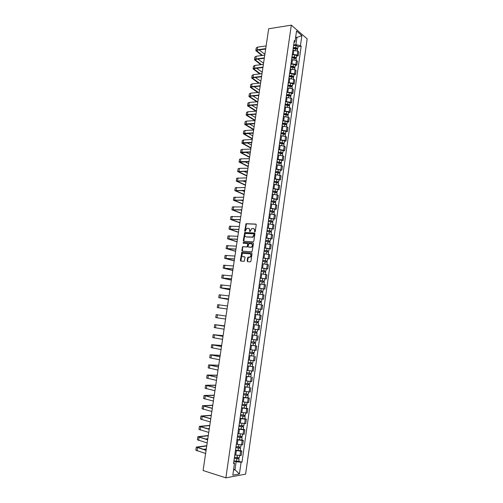 <?xml version="1.0" encoding="UTF-8"?>
<svg xmlns="http://www.w3.org/2000/svg" width="503" height="503" viewBox="0 0 503 503"><rect width="100%" height="100%" fill="white"/><g stroke="black" fill="none" stroke-linecap="round" stroke-linejoin="round"><path stroke-width="0.75" d="M254.807 231.971L255.241 231.543L256.234 224.753L255.794 224.093L246.074 223.709L244.672 230.996L245.118 231.43L246.847 228.337L248.293 228.255C249.299 228.431 249.765 229.135 249.683 230.374L249.557 231.248L250.01 231.688L251.745 228.582L253.216 228.5C254.229 228.67 254.7 229.381 254.625 230.626L254.807 231.971M247.155 260.963L247.595 261.654L250.287 261.881L250.915 261.277L252.022 253.663L251.582 252.978L241.83 252.305L240.333 260.391L240.761 261.076L244.213 261.296L245.068 257.511L244.634 256.826L243.043 256.7C241.559 255.87 241.515 254.769 242.918 253.399L249.809 253.751C251.311 254.568 251.362 255.675 249.966 257.064L248.01 257.159L247.633 257.712L247.155 260.963L247.74 261.667M225.866 477.85L203.086 470.525L268.677 28.759L291.319 25.15L225.866 477.85L245.602 474.14L307.176 38.857L291.319 25.15M253.204 241.849L253.833 241.239L254.933 233.675L254.493 233.002L244.766 232.531L243.257 240.579L243.685 241.251L253.204 241.849M253.481 243.653L251.99 251.802L242.226 251.148L241.798 250.469L242.66 246.696L246.728 246.916L247.35 246.319L247.665 244.175L247.225 243.502L243.232 243.245L243.207 242.383L253.04 242.974L253.481 243.653M292.35 54.311L297.216 55.047L297.782 51.092L292.922 50.35M297.782 51.092L298.744 51.878L298.178 55.827L296.657 56.022M297.216 55.047L298.178 55.827M295.324 65.359L296.845 65.183L297.411 61.215L296.443 60.454L291.577 59.719M291.004 63.686L295.877 64.422L296.845 65.183M293.985 74.733L295.506 74.563L296.072 70.59L295.104 69.848L290.225 69.106M289.653 73.092L294.532 73.828L295.506 74.563M292.639 84.133L294.167 83.982L294.733 79.996L293.752 79.273L288.873 78.531M288.294 82.53L293.186 83.265L294.167 83.982M291.294 93.564L292.815 93.432L293.387 89.427L292.406 88.729L287.515 87.987M286.936 91.999L291.834 92.734L292.815 93.432M289.942 103.033L291.463 102.908L292.036 98.896L291.048 98.211L286.15 97.475M285.572 101.499L290.476 102.235L291.463 102.908M288.584 112.527L290.112 112.421L290.684 108.39L289.69 107.73L284.78 106.994M284.201 111.031L289.112 111.767L290.112 112.421M287.219 122.053L288.747 121.959L289.326 117.922L288.326 117.281L283.409 116.545M282.831 120.594L287.747 121.33L288.747 121.959M285.855 131.61L287.383 131.535L287.961 127.479L286.962 126.863L282.032 126.121M281.447 130.189L286.377 130.925L287.383 131.535M284.484 141.198L286.012 141.136L286.591 137.067L285.585 136.476L280.655 135.735M280.064 139.815L285.006 140.551L286.012 141.136M283.114 150.825L284.641 150.774L285.22 146.694L284.208 146.121L279.266 145.38M278.681 149.473L283.623 150.208L284.641 150.774M281.73 160.476L283.258 160.444L283.843 156.345L282.824 155.798L277.876 155.056M277.285 159.162L282.24 159.904L283.258 160.444M280.347 170.165L281.875 170.146L282.466 166.034L276.48 164.764M275.889 168.882L281.875 170.146M278.958 179.879L280.492 179.879L281.076 175.754L275.084 174.51M274.487 178.64L280.492 179.879M277.568 189.631L279.096 189.644L279.687 185.506L273.676 184.28M273.085 188.43L279.096 189.644M276.172 199.414L277.7 199.44L278.291 195.29L272.268 194.089M271.67 198.251L277.7 199.44M274.764 209.229L276.298 209.273L276.889 205.111L270.853 203.929M270.256 208.104L276.298 209.273M273.362 219.075L274.889 219.138L275.487 214.957L269.438 213.8M268.835 217.988L274.889 219.138M271.947 228.959L273.481 229.035L274.078 224.841L268.011 223.709M267.407 227.909L273.481 229.035M270.532 238.875L272.06 238.963L272.664 234.756L266.584 233.65M265.98 237.862L272.06 238.963M269.111 248.822L270.639 248.928L271.243 244.709L265.15 243.622M264.547 247.853L270.639 248.928M267.684 258.806L269.218 258.926L269.822 254.694L263.717 253.631M263.107 257.876L269.218 258.926M266.25 268.822L267.785 268.96L268.388 264.71L262.27 263.673M261.661 267.929L267.785 268.96M264.817 278.869L266.351 279.027L266.955 274.764L260.824 273.745M260.214 278.021L266.351 279.027M258.743 288.238L264.911 289.124L265.521 284.849L259.372 283.855M258.756 288.144L264.911 289.124M257.284 298.373L263.465 299.26L264.075 294.965L257.913 293.997M257.297 298.304L263.465 299.26M260.296 309.2L262.013 309.427L262.629 305.12L256.75 304.214M255.832 308.496L262.013 309.427M254.021 321.121L258.687 321.801L259.02 319.443L254.361 318.757L260.56 319.631L261.176 315.312L254.983 314.394M254.361 318.726L260.56 319.631M257.492 321.631L257.335 322.737L257.681 322.794L253.858 322.234L256.373 322.605L256.033 324.969L253.518 324.598L259.718 325.535L253.512 324.642M254.204 329.188L259.102 329.867L259.718 325.535M256.643 335.532L252.034 334.923M251.412 339.286L257.63 340.141L258.253 335.79M250.563 345.165L256.788 346.089L250.551 345.24M249.922 349.623L256.165 350.453L256.788 346.089M253.776 356.137L249.067 355.596M248.438 359.991L254.688 360.796L255.31 356.42M247.589 365.87L253.833 366.781L247.57 365.989M246.942 370.397L253.21 371.176L253.833 366.781M250.815 376.866L246.074 376.414M245.439 380.834L251.72 381.595L252.349 377.181M249.325 387.285L244.571 386.876M243.936 391.315L250.23 392.044L250.865 387.618M247.834 397.741L249.369 398.093L248.224 398.118L243.062 397.376M242.427 401.828L248.734 402.532L249.369 398.093M246.338 408.235L247.872 408.599L246.721 408.656L241.553 407.914M240.906 412.378L247.237 413.057L247.872 408.599M244.829 418.76L246.369 419.15L245.213 419.225L240.032 418.483M239.39 422.966L245.728 423.62L246.369 419.15M243.32 429.323L244.86 429.732L243.697 429.839L238.51 429.09M237.862 433.592L244.219 434.221L244.86 429.732M241.805 439.924L243.345 440.351L242.176 440.483L236.976 439.741M236.328 444.256L242.704 444.853L243.345 440.351M240.289 450.562L241.824 451.009L240.648 451.166L235.442 450.424M234.794 454.951L241.176 455.523L241.824 451.009M293.695 44.968L295.902 44.66L296.889 37.775L295.72 36.782M295.55 37.97L301.875 35.612L300.442 45.654L295.902 44.66M293.991 42.906L295.085 41.189L296.544 31.029L301.875 35.612M233.543 470.009L234.989 469.758L236.127 461.811L241.987 462.207L301.184 46.27L300.442 45.654M241.082 462.351L239.428 473.952L232.801 475.178L234.492 463.414L233.738 462.27M295.085 41.189L294.324 40.554L233.555 463.565L234.492 463.414M233.644 469.343L234.989 469.758L239.428 473.952M236.127 461.811L233.901 461.144M297.983 46.71L301.184 46.27M238.762 461.238L241.987 462.207M254.927 231.958L254.99 230.751L253.782 228.651M248.853 228.406L250.054 230.5L249.991 231.694M256.084 224.219L246.445 223.835L245.099 231.437M254.769 233.122L245.137 232.656L243.804 241.258M254.084 234.335L253.776 233.87L245.42 233.411L244.854 234.756C244.772 235.995 245.231 236.699 246.231 236.882L252.657 237.083L254.084 234.335L254.455 234.461L253.927 233.92M254.455 234.461L253.028 237.202L246.608 237.007M247.419 243.559L248.036 244.288L247.331 246.986L243.263 246.766L242.647 247.369L242.358 251.154M253.305 243.081L243.741 242.465L243.402 243.251M250.739 247.193L251.368 247.074C252.795 245.684 252.751 244.584 251.242 243.766L248.796 243.659L248.086 246.369L248.526 247.042L251.745 247.187C253.147 245.86 253.128 244.76 251.695 243.886M251.116 247.306L248.897 247.155M250.23 253.864C251.689 254.713 251.726 255.813 250.343 257.171L248.388 257.266L247.533 261.063M244.867 256.92L243.414 256.8M251.827 253.072L242.207 252.412L240.918 261.088M293.161 48.653L295.613 48.646L297.581 49.546M293.262 47.986L295.978 47.98L296.921 48.395L296.531 48.76M293.312 47.634L295.758 47.628L297.732 48.495L297.047 48.936M293.62 45.484L296.066 45.471L298.034 46.377M296.625 48.106L296.852 48.854M262.509 55.431L256.618 50.746L257.624 50.137L265.666 49.024M266.131 45.905L257.586 47.119L256.228 47.942L255.838 50.558M265.729 48.621L257.178 49.81L255.826 50.627L261.862 55.512M264.892 54.261L259.102 49.935M291.822 57.99L294.274 57.996L296.248 58.876M291.922 57.311L294.639 57.317L295.588 57.726L295.192 58.109M291.966 56.971L294.418 56.977L296.399 57.826L295.645 58.26M292.281 54.814L294.733 54.814L296.701 55.701M295.286 57.443L295.613 58.247M290.476 67.358L292.928 67.377L294.909 68.238M290.577 66.666L293.293 66.685L294.249 67.088L293.853 67.496M290.621 66.339L293.079 66.352L295.06 67.188L294.293 67.635M290.935 64.177L293.387 64.189L295.368 65.057M293.947 66.811L294.293 67.603M289.124 76.764L291.583 76.789L293.57 77.607L293.368 79.034M289.225 76.054L291.947 76.085L292.903 76.475L292.507 76.909M289.275 75.733L291.727 75.764L293.721 76.575L292.947 77.047M289.583 73.564L292.042 73.589L294.022 74.438M292.601 76.211L292.953 76.978M261.447 64.629L255.247 59.87L256.253 59.285L264.301 58.247M264.76 55.129L256.216 56.261L254.858 57.053L254.468 59.687M264.358 57.858L255.807 58.964L254.455 59.75L260.793 64.705M263.559 63.221L257.857 59.077M260.397 73.859L253.87 69.018L254.876 68.465L262.924 67.496M263.39 64.39L254.839 65.44L253.487 66.195L253.091 68.842M262.981 67.125L254.43 68.15L253.084 68.898L259.749 73.928M262.226 72.199L256.612 68.257M259.378 83.121L252.493 78.204L253.499 77.669L261.547 76.783M262.006 73.677L253.455 74.645L252.11 75.368L251.714 78.022M261.598 76.418L253.047 77.368L251.701 78.078L258.731 83.19M260.887 81.216L255.379 77.462M287.773 86.195L290.231 86.239L292.224 87.057M287.873 85.472L290.602 85.516L291.558 85.9L291.155 86.353M287.917 85.164L290.376 85.208L292.375 86L291.595 86.491M288.232 82.989L290.69 83.026L292.677 83.85M291.256 85.636L291.608 86.384M286.408 95.658L288.873 95.715L290.872 96.513M286.515 94.916L289.244 94.979L290.206 95.35L289.797 95.828M286.559 94.627L289.024 94.677L291.023 95.457L290.244 95.966M286.873 92.439L289.332 92.489L291.331 93.3M289.904 95.098L290.262 95.815M258.379 92.42L251.116 87.409L252.11 86.906L260.164 86.095M260.623 82.995L252.072 83.882L250.727 84.573L250.331 87.233M260.214 85.749L251.663 86.61L250.318 87.289L257.731 92.483M259.548 90.251L254.153 86.698M257.417 101.757L249.727 96.651L250.727 96.174L258.775 95.438M259.234 92.338L250.683 93.149L249.343 93.803L248.941 96.482M258.825 95.105L250.274 95.884L248.935 96.532L256.769 101.813M258.202 99.324L252.94 95.972M285.044 105.152L287.509 105.221L289.514 106.001M285.157 104.398L287.886 104.473L288.848 104.831L288.439 105.341M285.195 104.115L287.659 104.184L289.665 104.938L288.879 105.467M285.509 101.92L287.974 101.983L289.973 102.775M288.546 104.593L288.911 105.284M283.679 114.678L286.144 114.759L288.156 115.52M283.786 113.904L286.521 113.992L287.49 114.351L287.075 114.879M283.83 113.634L286.295 113.716L288.307 114.458L287.515 115.005M284.145 111.433L286.609 111.515L288.615 112.282M287.182 114.112L287.553 114.778M282.302 124.235L284.773 124.329L286.792 125.046L286.565 126.662M282.416 123.449L285.151 123.549L286.125 123.895L285.704 124.448M282.453 123.191L284.924 123.279L286.943 124.002L286.15 124.574M282.774 120.984L285.239 121.072L287.257 121.82M285.811 123.669L286.188 124.304M280.925 133.823L283.396 133.93L285.421 134.647M281.045 133.018L283.78 133.138L284.755 133.471L284.327 134.049M281.076 132.773L283.547 132.88L285.572 133.578L284.78 134.175M281.397 130.56L283.868 130.661L285.893 131.365L285.572 133.578M284.44 133.257L284.824 133.867M279.549 143.443L282.02 143.562L284.05 144.26M279.662 142.626L282.403 142.758L283.378 143.085L282.95 143.682M279.699 142.393L284.201 143.192L283.403 143.801M280.014 140.167L282.491 140.287L284.516 140.991M283.063 142.871L283.447 143.456M278.159 153.094L282.673 153.905M278.278 152.264L282.001 152.723L281.567 153.352M278.31 152.038L282.824 152.837L282.02 153.465M278.631 149.812L281.108 149.938L283.139 150.63M281.686 152.522L282.076 153.082M276.769 162.777L281.29 163.563L281.039 165.33M276.889 161.928L280.617 162.4L280.177 163.047M276.92 161.721L281.441 162.507L280.63 163.161M277.241 159.482L281.755 160.294M280.303 162.205L280.693 162.733M275.374 172.498L279.901 173.277L279.643 175.082M275.493 171.63L279.228 172.108L278.788 172.781M275.525 171.435L280.058 172.215L279.31 172.422L279.24 172.894M275.845 169.19L280.372 169.97L280.058 172.215M278.907 171.919L279.31 172.422M256.448 111.106L248.337 105.926L249.331 105.467L257.385 104.813M257.844 101.719L249.287 102.442L247.954 103.065L247.545 105.749M257.435 104.492L248.878 105.19L247.539 105.8L255.838 111.176M256.851 108.415L251.733 105.272M255.096 120.242L246.942 115.225L247.935 114.791L255.989 114.219M256.448 111.132L247.891 111.767L246.558 112.358L246.149 115.055M256.033 113.911L247.476 114.527L246.143 115.105L254.946 120.575M255.493 117.545L250.544 114.609M253.732 129.403L245.546 124.555L254.587 123.65M255.046 120.569L246.489 121.122L245.156 121.682L244.747 124.386M254.631 123.361L246.074 123.889L244.741 124.436L253.682 129.774M254.134 126.699L249.369 123.977M252.368 138.595L244.137 133.911L253.185 133.119M253.638 130.038L245.08 130.51L243.754 131.032L243.345 133.748M253.223 132.836L244.665 133.282L243.339 133.792L252.317 138.947M252.77 135.879L248.212 133.377M250.997 147.819L242.729 143.305L251.77 142.613M252.229 139.538L243.666 139.928L242.345 140.412L241.937 143.141M251.814 142.349L243.251 142.707L241.93 143.185L250.953 148.152M251.406 145.097L247.08 142.814M249.626 157.068L241.314 152.723L250.356 152.145M250.815 149.077L242.251 149.372L240.931 149.825L240.522 152.566M250.393 151.893L241.836 152.164L240.516 152.604L249.582 157.382M250.035 154.333L245.973 152.283M248.249 166.348L239.9 162.18L248.941 161.702M249.394 158.64L240.83 158.854L239.51 159.269L239.101 162.023M248.972 161.463L240.409 161.652L239.095 162.06L248.205 166.644M248.658 163.607L244.904 161.79M246.866 175.654L238.479 171.661L247.514 171.297M247.966 168.235L239.403 168.36L238.089 168.744L237.674 171.504M247.545 171.07L237.668 171.542L246.822 175.937M247.275 172.906L243.873 171.334M273.972 182.243L278.511 183.017L278.247 184.859M274.097 181.363L277.832 181.841L277.392 182.545M274.122 181.181L278.662 181.954L277.92 182.143L277.845 182.652M274.449 178.93L278.983 179.722M277.518 181.665L277.92 182.143M272.563 192.027L277.115 192.794L276.845 194.674M272.695 191.127L276.436 191.618L275.99 192.341M272.72 190.958L277.266 191.725L276.524 191.894L276.443 192.448M273.041 188.7L277.587 189.468L277.266 191.725M276.116 191.448L276.524 191.894M271.155 201.841L275.713 202.602L275.437 204.52M271.287 200.93L275.034 201.42L274.581 202.168M271.312 200.772L275.864 201.533L275.122 201.678L275.04 202.275M271.633 198.503L276.185 199.282M274.713 201.257L275.122 201.678M269.74 211.688L274.305 212.442L274.028 214.404M269.872 210.757L273.626 211.254L273.173 212.033M269.897 210.612L274.462 211.367L273.72 211.493L273.632 212.134M270.224 208.336L274.783 209.11M273.305 211.103L273.72 211.493M268.319 221.571L272.896 222.32L272.613 224.319M268.457 220.622L272.217 221.125L271.758 221.924M268.476 220.49L273.054 221.238L272.312 221.345L272.217 222.024M268.803 218.208L273.374 218.956L273.054 221.238M271.89 220.98L272.312 221.345M266.898 231.481L271.482 232.223L271.192 234.266M267.036 230.519L270.803 231.028L270.337 231.858M267.055 230.399L271.633 231.141L270.897 231.229L270.796 231.952M267.382 228.111L271.96 228.852L271.633 231.141M270.476 230.896L270.897 231.229M265.471 241.434L270.061 242.163L269.765 244.244M265.609 240.453L269.382 240.962L268.91 241.817M265.622 240.346L270.218 241.082L269.482 241.144L269.369 241.912M265.955 238.045L270.545 238.787L270.218 241.082M269.048 240.843L269.482 241.144M264.031 251.412L268.633 252.148M264.176 250.419L267.954 250.934L267.477 251.814M264.188 250.324L268.791 251.054L268.055 251.098L267.942 251.902M264.521 248.017L269.118 248.759M267.621 250.821L268.055 251.098M262.597 261.428L267.206 262.145L266.898 264.308M262.742 260.416L266.521 260.938L266.043 261.843M262.755 260.334L267.363 261.057L266.628 261.076L266.508 261.931M263.082 258.02L267.69 258.749M266.188 260.831L266.628 261.076M261.151 271.475L265.773 272.192L265.458 274.393M261.302 270.444L265.087 270.972L264.603 271.909M261.309 270.381L265.93 271.092L265.2 271.098L265.068 271.991M261.642 268.055L266.257 268.778M264.754 270.878L265.2 271.098M259.705 281.561L264.333 282.265L264.012 284.509M259.856 280.511L263.647 281.045L263.157 282.007M259.862 280.46L264.49 281.164L263.761 281.146L263.629 282.089M260.196 278.128L264.823 278.838L264.49 281.164M263.308 280.957L263.761 281.146M258.246 291.677L262.887 292.375L262.56 294.657M258.404 290.615L262.201 291.149L261.856 291.13L261.711 292.136M258.41 290.571L263.044 291.275L262.321 291.231L262.176 292.218M263.377 288.936L263.044 291.275M261.862 291.074L262.321 291.231M256.788 301.825L261.441 302.523L261.107 304.843M259.793 298.713L259.46 301.058L256.951 300.719L260.755 301.291L260.403 301.259L260.258 302.303M259.46 301.058L261.598 301.416L260.868 301.354L260.724 302.378M261.931 299.071L261.598 301.416M260.409 301.222L260.868 301.354M258.429 314.884L259.259 315.01M255.329 312.017L259.982 312.703L259.649 315.054M255.826 308.553L258.335 308.899L258.001 311.256L255.486 310.904L259.296 311.464L258.951 311.426L258.794 312.508M258.001 311.256L260.145 311.59L259.422 311.508L259.265 312.577M258.335 308.899L260.479 309.238L260.145 311.59M258.951 311.407L259.422 311.508M256.373 322.605L258.523 322.913L257.806 322.807L257.964 321.694M256.033 324.969L258.19 325.278L258.523 322.913M257.329 322.744L257.806 322.807M245.483 184.997L237.051 181.174L246.086 180.917M246.539 177.861L236.661 178.244L236.247 181.023M246.118 180.709L236.24 181.055L245.439 185.261M245.892 182.237L242.899 180.923M244.087 194.365L235.618 190.719L244.653 190.568M245.106 187.525L235.234 187.782L234.813 190.568M244.678 190.379L234.807 190.599L244.056 194.611M244.502 191.599L241.993 190.549M242.691 203.765L234.178 200.295L243.213 200.257M243.666 197.214L233.794 197.346L233.373 200.144M243.238 200.081L233.373 200.175L242.66 203.992M243.106 200.993L241.163 200.219M241.295 213.197L232.738 209.902L241.773 209.977M242.22 206.94L232.355 206.947L231.933 209.757M241.798 209.814L231.927 209.782L241.264 213.404M241.704 210.411L240.447 209.933M239.887 222.653L231.292 219.541L240.321 219.729M240.774 216.692L230.908 216.573L230.487 219.396M240.346 219.578L230.481 219.421L239.862 222.842M240.302 219.861L239.868 219.71M238.479 232.147L229.846 229.211L238.868 229.506M239.321 226.482L229.456 226.237L229.035 229.066M238.894 229.374L229.028 229.091L238.453 232.317M237.064 241.666L228.387 238.912L237.416 239.327M237.862 236.303L228.004 235.926L227.576 238.774M237.429 239.208L227.57 238.793L237.045 241.817M235.649 251.217L226.928 248.645L235.951 249.174M236.397 246.156L226.545 245.653L226.111 248.513L235.63 251.349M235.97 249.067L226.111 248.526M234.222 260.805L225.463 258.416L234.486 259.058M234.932 256.046L225.08 255.411L224.646 258.278L234.209 260.912M234.499 258.963L224.646 258.297M232.795 270.419L223.992 268.212L233.015 268.967M233.461 265.961L223.609 265.2L223.175 268.08M233.021 268.898L223.175 268.093L232.782 270.507M231.367 280.064L222.521 278.046L231.537 278.92M231.984 275.914L222.131 275.022L221.697 277.914M231.543 278.857L221.697 277.926L231.355 280.133M229.928 289.741L221.037 287.911L230.053 288.898M230.5 285.905L220.654 284.874L220.213 287.779L229.921 289.791M230.06 288.854L220.213 287.785M228.488 299.448L219.553 297.807L228.569 298.914M229.01 295.927L219.17 294.764L218.73 297.682L228.481 299.48M228.569 298.889L218.73 297.682M227.079 308.949L217.239 307.616L227.073 308.961M227.519 305.981L217.68 304.68L217.239 307.61M226.017 316.066L216.183 314.633L215.743 317.575L217 317.77L217.447 314.821M225.577 319.047L217 317.77M257.058 333.162L252.387 332.489L257.058 333.162L256.719 335.532L252.047 334.866M256.021 331.898L255.864 332.999M256.649 329.547L254.864 329.289M252.544 331.37L257.222 332.043L257.536 329.672M252.89 329.006L257.561 329.679M256.492 331.961L256.341 333.03M224.564 325.869L215.51 324.743L224.52 326.177M224.514 326.189L214.687 324.624L224.571 325.85M224.074 329.182L214.24 327.572L214.687 324.624M250.909 342.75L255.593 343.448L255.254 345.825M250.909 342.782L255.593 343.448M254.549 342.197L254.392 343.291M251.066 341.663L255.75 342.323L256.084 339.978M255.021 342.26L254.876 343.298M223.106 335.696L214.008 334.759L223.011 336.312M223.011 336.344L213.178 334.64L223.112 335.658M222.565 339.349L212.738 337.601L213.178 334.646M249.431 353.068L254.116 353.766L253.776 356.155L249.079 355.502M249.425 353.112L254.116 353.766M253.066 352.54L252.915 353.622M249.582 351.981L254.279 352.641L254.606 350.321M253.543 352.597L253.399 353.59M221.641 345.555L212.499 344.813L221.502 346.492M221.496 346.536L211.669 344.693L221.653 345.492M221.05 349.547L211.222 347.667L211.669 344.7M247.941 363.418L252.638 364.122L252.292 366.517M247.935 363.474L252.638 364.122M251.582 362.915L251.431 363.983M248.098 362.342L252.802 362.99L253.128 360.701M252.06 362.971L251.921 363.927M220.176 355.445L210.99 354.904L219.987 356.696M219.981 356.765L210.153 354.778L220.188 355.363M219.528 359.783L209.707 357.765L210.153 354.791M246.451 373.798L251.154 374.515L250.808 376.917L246.093 376.275M246.439 373.874L251.154 374.515M250.092 373.327L249.941 374.383M246.602 372.736L251.311 373.377L251.638 371.113M250.569 373.377L250.444 374.295M218.698 365.373L209.468 365.021L218.465 366.945M218.453 367.027L208.638 364.901L218.717 365.266M218.006 370.057L208.185 367.894L208.632 364.914M244.955 384.217L249.664 384.94L249.318 387.354L244.596 386.719M244.942 384.305L249.664 384.94M248.601 383.77L248.451 384.82M245.106 383.167L249.828 383.802L250.148 381.563M249.079 383.82L248.954 384.694M217.221 375.326L207.946 375.175L216.938 377.225M216.925 377.319L207.11 375.056L217.239 375.207M216.472 380.362L206.664 378.061L207.11 375.075M243.452 394.673L248.168 395.402L247.822 397.823L243.087 397.2M243.439 394.773L248.168 395.402M247.099 394.251L246.954 395.295M243.603 393.635L248.331 394.264L248.645 392.051M247.583 394.302L247.463 395.138M215.737 385.317L206.419 385.367L215.41 387.536M215.391 387.65L205.582 385.248L215.762 385.172M214.938 390.705L205.13 388.259L205.582 385.267M241.943 405.166L246.665 405.902L246.325 408.317M241.93 405.28L246.665 405.902M241.578 407.713L246.319 408.329M245.596 404.77L245.445 405.802M242.094 404.135L246.835 404.745M246.074 404.814L245.961 405.613M214.253 395.339L204.884 395.591L213.869 397.886M213.85 398.018L204.048 395.471L214.272 395.176M213.398 401.08L203.596 398.489L204.042 395.49M240.434 415.692L245.162 416.44L244.816 418.873L240.063 418.263M240.415 415.824L245.162 416.44M244.087 415.327L243.942 416.346M240.579 414.673L245.326 415.289L245.634 413.133M244.565 415.371L244.458 416.126M212.756 405.393L203.344 405.852L212.329 408.273M212.31 408.417L202.508 405.726L212.788 405.211M211.851 411.492L202.049 408.763L202.502 405.751M238.912 426.261L243.653 427.009L243.307 429.443M238.894 426.406L243.653 427.009M238.541 428.852L243.301 429.455M242.572 425.922L242.427 426.928M239.057 425.249L243.817 425.859L244.118 423.727M243.056 425.959L242.949 426.676M211.26 415.484L201.804 416.144L210.782 418.691M210.757 418.854L200.961 416.019L211.291 415.277M210.298 421.942L200.502 419.062L200.955 416.05M210.814 418.465L210.091 418.515M237.391 436.862L242.138 437.623L241.786 440.075L237.014 439.477M237.366 437.019L242.138 437.623M241.05 436.547L240.906 437.547M237.535 435.862L242.301 436.459L242.603 434.359M241.534 436.585L241.44 437.258M209.757 425.607L200.251 426.469L209.229 429.147M209.204 429.329L199.408 426.349L209.789 425.381M208.745 432.423L198.949 429.405L199.408 426.381M209.311 428.6L207.708 428.732M235.863 447.5L240.616 448.267L240.264 450.726L235.486 450.141M235.838 447.676L240.616 448.267M239.522 447.217L239.384 448.198M236.008 446.513L240.786 447.085M240.006 447.249L239.918 447.884M208.248 435.768L198.698 436.837L207.67 439.641M207.645 439.842L197.855 436.711L208.286 435.516M207.179 442.948L197.396 439.773L197.849 436.742M207.802 438.767L205.457 439.006M234.329 458.176L239.088 458.95L238.736 461.421L233.945 460.842M234.304 458.365L239.088 458.95M237.988 457.919L237.85 458.893M234.467 457.202L239.258 457.768M238.479 457.95L238.397 458.541M206.733 445.954L197.138 447.23L206.111 450.172M206.079 450.386L196.296 447.11L206.777 445.683M205.614 453.505L195.83 450.185L196.289 447.148M206.287 448.965L203.306 449.336M241.528 444.998L242.176 440.483M243.056 434.334L243.697 429.839M244.571 423.715L245.213 419.225M246.08 413.126L246.721 408.656M247.589 402.576L248.224 398.118M249.092 392.057L249.721 387.624M250.588 381.582L251.217 377.156M252.078 371.139L252.707 366.731M253.562 360.733L254.191 356.344M255.046 350.365L255.669 345.989M256.517 340.028L257.14 335.664M257.989 329.729L258.611 325.384M259.454 319.468L260.076 315.136M260.919 309.238L261.535 304.919M262.371 299.046L262.987 294.739M263.824 288.885L264.433 284.597M265.27 278.763L265.88 274.487M266.709 268.671L267.319 264.415M268.143 258.617L268.753 254.373M269.577 248.595L270.18 244.364M271.004 238.604L271.607 234.392M272.425 228.651L273.022 224.451M273.839 218.73L274.437 214.542M275.254 208.846L275.851 204.671M276.663 198.987L277.254 194.831M278.065 189.166L278.656 185.022M279.461 179.382L280.052 175.251M280.85 169.624L281.441 165.506M282.24 159.904L282.824 155.798M283.623 150.208L284.208 146.121M285.006 140.551L285.585 136.476M286.377 130.925L286.962 126.863M287.747 121.33L288.326 117.281M289.112 111.767L289.69 107.73M290.476 102.235L291.048 98.211M291.834 92.734L292.406 88.729M293.186 83.265L293.752 79.273M294.532 73.828L295.104 69.848M295.877 64.422L296.443 60.454M240 455.699L240.648 451.166M235.718 455.221L236.366 450.688M237.253 444.514L237.9 439.993M238.787 433.844L239.428 429.336M240.308 423.205L240.956 418.716M241.83 412.605L242.471 408.134M243.345 402.048L243.986 397.59M244.86 391.523L245.495 387.077M246.363 381.035L246.998 376.609M247.866 370.579L248.495 366.171M249.356 360.167L249.991 355.766M250.846 349.786L251.475 345.404M252.33 339.437L252.959 335.073M253.814 329.132L254.436 324.781M255.285 318.858L255.908 314.52M256.756 308.616L257.373 304.296M258.221 298.411L258.838 294.11M259.68 288.244L260.296 283.956M261.132 278.109L261.749 273.833M262.585 268.011L263.195 263.748M264.025 257.945L264.635 253.701M265.465 247.916L266.074 243.678M266.904 237.919L267.508 233.7M268.332 227.953L268.935 223.747M269.759 218.025L270.356 213.832M271.174 208.129L271.777 203.948M272.595 198.264L273.192 194.101M274.003 188.436L274.6 184.287M275.411 178.634L276.002 174.503M276.807 168.87L277.404 164.751M278.209 159.137L278.794 155.031M279.599 149.441L280.184 145.348M280.988 139.771L281.573 135.691M282.372 130.139L282.95 126.071M283.749 120.531L284.327 116.482M285.119 110.962L285.698 106.925M286.49 101.424L287.068 97.393M287.854 91.911L288.433 87.899M289.212 82.435L289.791 78.437M290.571 72.992L291.143 69.005M291.922 63.573L292.488 59.599M293.268 54.192L293.834 50.231M254.99 230.751L254.625 230.626M249.928 231.374L249.557 231.248M250.054 230.5L249.683 230.374M245.043 231.122L244.672 230.996M246.03 224.407L245.659 224.281M246.646 223.804L246.275 223.672M254.864 231.631L254.493 231.506M243.628 240.698L243.257 240.579M244.735 233.222L244.357 233.103M245.351 232.619L244.974 232.493M252.311 237.334L251.946 237.215M254.317 235.391L253.946 235.266M242.176 250.582L241.798 250.469M242.647 247.369L242.27 247.256M243.263 246.766L242.886 246.652M247.099 247.03L246.728 246.916M247.721 246.432L247.35 246.319M248.036 244.288L247.665 244.175M243.741 242.465L243.364 242.352M248.004 257.819L247.633 257.712M248.633 257.222L248.256 257.115M249.683 257.303L249.306 257.196M240.711 260.491L240.333 260.391M241.824 252.965L241.446 252.858M242.44 252.368L242.062 252.261M295.613 48.646L295.387 50.237M296.066 45.471L295.758 47.628M257.178 49.81L257.586 47.119M257.002 51.344L257.165 50.243M294.274 57.996L294.041 59.618M294.733 54.814L294.418 56.977M292.928 67.377L292.696 69.024M293.387 64.189L293.079 66.352M291.583 76.789L291.344 78.468M292.042 73.589L291.727 75.764M255.807 58.964L256.216 56.261M255.637 60.454L255.794 59.385M254.43 68.15L254.839 65.44M254.267 69.584L254.424 68.559M253.047 77.368L253.455 74.645M252.896 78.751L253.04 77.758M290.231 86.239L289.986 87.937M290.69 83.026L290.376 85.208M288.873 95.715L288.628 97.444M289.332 92.489L289.024 94.677M251.663 86.61L252.072 83.882M251.513 87.943L251.657 86.988M250.274 95.884L250.683 93.149M250.129 97.167L250.268 96.249M287.509 105.221L287.257 106.976M287.974 101.983L287.659 104.184M286.144 114.759L285.886 116.539M286.609 111.515L286.295 113.716M284.773 124.329L284.516 126.14M285.239 121.072L284.924 123.279M283.396 133.93L283.132 135.766M283.868 130.661L283.547 132.88M282.02 143.562L281.749 145.43M282.491 140.287L282.17 142.512M280.636 153.226L280.36 155.125M281.108 149.938L280.787 152.17M279.247 162.922L278.97 164.852M279.718 159.627L279.398 161.865M277.851 172.655L277.574 174.61M278.322 169.348L278.002 171.592M248.878 105.19L249.287 102.442M248.746 106.416L248.878 105.536M247.476 114.527L247.891 111.767M247.35 115.703L247.482 114.854M246.074 123.889L246.489 121.122M245.954 125.014L246.08 124.21M244.665 133.282L245.08 130.51M244.559 134.351L244.672 133.584M243.251 142.707L243.666 139.928M243.15 143.726L243.263 142.997M241.836 152.164L242.251 149.372M241.742 153.132L241.842 152.44M240.409 161.652L240.83 158.854M240.327 162.563L240.428 161.909M238.982 171.171L239.403 168.36M238.906 172.026L239 171.416M276.455 182.419L276.172 184.4M276.927 179.099L276.606 181.35M275.053 192.215L274.764 194.227M275.525 188.883L275.204 191.146M273.645 202.043L273.349 204.086M274.122 198.698L273.795 200.967M272.23 211.901L271.934 213.976M272.708 208.55L272.387 210.826M270.815 221.798L270.513 223.898M271.293 218.434L270.966 220.716M269.388 231.726L269.086 233.857M269.872 228.349L269.545 230.638M267.961 241.685L267.653 243.848M268.451 238.296L268.118 240.597M266.533 251.682L266.219 253.87M267.018 248.281L266.691 250.588M265.094 261.711L264.779 263.93M265.584 258.297L265.251 260.617M263.654 271.771L263.333 274.028M264.144 268.351L263.811 270.677M262.208 281.869L261.881 284.157M262.698 278.436L262.365 280.768M260.755 292.004L260.422 294.318M261.252 288.559L260.912 290.897M259.303 302.171L258.963 304.516M257.838 312.369L257.498 314.727M256.87 319.122L256.53 321.486M237.554 180.722L237.976 177.905M237.485 181.52L237.573 180.948M236.114 190.304L236.542 187.474M236.058 191.046L236.14 190.511M234.675 199.911L235.102 197.075M234.624 200.603L234.7 200.112M233.229 209.556L233.656 206.708M233.185 210.191L233.254 209.738M231.776 219.233L232.204 216.378M231.745 219.811L231.808 219.396M230.324 228.94L230.751 226.073M230.299 229.462L230.355 229.091M228.865 238.68L229.293 235.806M228.846 239.145L228.896 238.812M227.394 248.451L227.828 245.565M225.929 258.259L226.363 255.361M224.451 268.093L224.885 265.188M222.974 277.964L223.407 275.047M221.49 287.867L221.924 284.943M220 297.801L220.44 294.865M218.503 307.767L218.943 304.824M254.902 332.879L254.562 335.25M255.405 329.383L255.065 331.754M215.498 327.805L215.944 324.844M253.424 343.184L253.084 345.567M253.927 339.688L253.587 342.059M213.989 337.878L214.435 334.904M251.946 353.527L251.601 355.917M252.443 350.044L252.104 352.396M212.473 347.982L212.92 344.995M250.456 363.902L250.117 366.303M250.953 360.431L250.62 362.77M210.952 358.117L211.405 355.124M248.966 374.314L248.62 376.722M249.463 370.856L249.13 373.182M209.43 368.29L209.877 365.285M247.47 384.764L247.124 387.184M247.966 381.318L247.633 383.626M207.896 378.495L208.349 375.483M245.967 395.251L245.621 397.678M246.457 391.818L246.13 394.107M206.362 388.737L206.815 385.713M244.458 405.77L244.112 408.203M244.948 402.35L244.628 404.626M204.822 399.011L205.281 395.974M205.35 395.848L205.406 395.49M242.949 416.333L242.597 418.773M243.439 412.919L243.112 415.176M203.275 409.323L203.734 406.279M203.809 406.128L203.872 405.726M241.427 426.928L241.082 429.38M241.918 423.526L241.597 425.771M201.728 419.665L202.181 416.61M202.263 416.446L202.332 416M239.906 437.56L239.554 440.018M240.39 434.171L240.076 436.397M200.169 430.046L200.628 426.984M200.71 426.802L200.785 426.305M238.378 448.23L238.026 450.694M238.862 444.853L238.548 447.066M198.61 440.465L199.069 437.39M199.157 437.189L199.238 436.642M236.844 458.937L236.492 461.414M237.328 455.573L237.014 457.768M197.038 450.914L197.503 447.827M197.591 447.607L197.679 447.022M246.445 223.835L246.074 223.709M245.137 232.656L244.766 232.531M253.028 237.202L252.657 237.083M243.037 246.81L242.66 246.696M247.331 246.986L246.954 246.872M243.584 242.496L243.207 242.383M251.745 247.187L251.368 247.074M248.388 257.266L248.01 257.159M250.343 257.171L249.966 257.064M242.207 252.412L241.83 252.305M297.587 49.508L297.399 50.834M298.04 46.345L297.732 48.495M296.254 58.845L296.06 60.203M296.707 55.67L296.399 57.826M294.915 68.207L294.714 69.603M295.368 65.025L295.06 67.188M294.029 74.406L293.721 76.575M292.224 87.032L292.017 88.497M292.683 83.825L292.375 86M290.872 96.488L290.659 97.991M291.331 93.269L291.023 95.457M289.521 105.976L289.3 107.516M289.98 102.75L289.665 104.938M288.156 115.495L287.936 117.073M288.621 112.257L288.307 114.458M287.257 121.795L286.943 124.002M285.427 134.628L285.188 136.282M284.05 144.242L283.811 145.933M284.516 140.972L284.201 143.192M282.673 153.887L282.428 155.616M283.145 150.604L282.824 152.837M281.762 160.275L281.441 162.507M278.983 179.703L278.662 181.954M276.191 199.263L275.864 201.533M274.783 209.097L274.462 211.367M268.633 252.141L268.332 254.26M269.118 248.746L268.791 251.054M267.69 258.743L267.363 261.057M266.257 268.772L265.93 271.092M247.143 402.57L246.828 404.758M241.075 445.029L240.78 447.104M239.547 455.737L239.258 457.78"/></g></svg>
